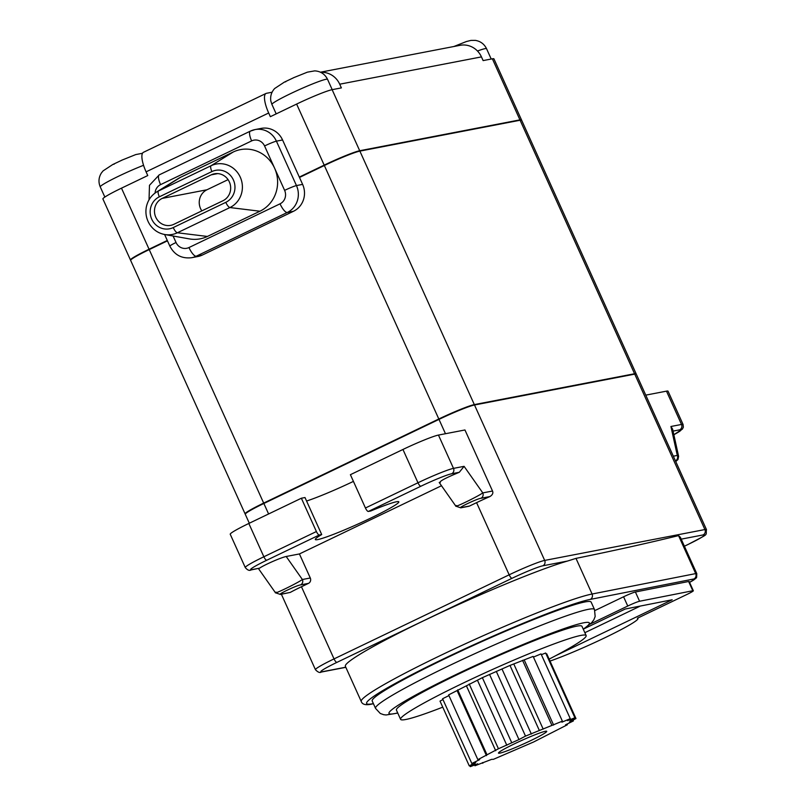 <?xml version="1.0" encoding="UTF-8"?>
<svg xmlns="http://www.w3.org/2000/svg" width="807" height="807" viewBox="0 0 807 807"><rect width="100%" height="100%" fill="white"/><g stroke="black" fill="none" stroke-linecap="round" stroke-linejoin="round"><path stroke-width="1.21" d="M284.417 82.102L293.566 77.765M307.406 72.156L314.71 70.875C320.601 71.228 324.878 74.052 327.551 79.348A30.535 2.29 155.7 0 0 290.47 93.693A30.535 2.29 155.7 0 0 271.878 104.325L276.196 113.878M339.707 84.2L341.381 87.902L332.131 89.678L359.7 150.738L519.94 119.87L492.371 58.81L483.121 60.596L481.456 56.894L339.707 84.2A20.357 19.368 79.1 0 0 320.692 72.317M268.681 112.99L146.087 171.851A20.357 6.093 -115.6 0 1 143.434 152.311L266.028 93.451A20.357 6.093 -115.6 0 0 268.681 112.99L270.355 116.682L296.623 104.073A30.535 2.29 -24.3 0 1 332.131 89.678M320.46 72.206L460.091 45.313A20.357 19.368 79.1 0 1 481.456 56.894M466.406 41.53L470.945 40.411L475.343 40.38C480.508 41.238 484.24 44.012 486.55 48.713A30.535 2.29 155.7 0 0 477.482 51.012M266.028 93.451A20.357 6.093 -115.6 0 1 266.492 93.299L272.09 92.22M284.367 82.122L274.683 88.498C271.445 92.008 270.153 96.154 270.809 100.946L271.878 104.325M167.301 240.466L149.063 249.222A30.535 2.29 155.7 0 0 130.472 260.005A30.535 2.29 155.7 0 0 130.663 260.147M146.087 171.851L147.762 175.553L121.484 188.162A30.535 2.29 155.7 0 0 102.903 198.946L130.472 260.005M359.7 150.738A30.535 2.29 155.7 0 0 324.192 165.132L299.316 177.076M167.463 240.839L149.224 249.595A30.535 2.29 155.7 0 0 130.633 260.379L245.096 513.877A30.535 2.29 155.7 0 0 245.298 514.019M636.087 374.034A30.535 2.29 155.7 0 0 636.128 373.782L521.665 120.293A30.535 2.29 155.7 0 0 520.101 120.243L359.872 151.111A30.535 2.29 155.7 0 0 324.353 165.506L299.488 177.449M636.128 373.782A30.535 2.29 155.7 0 0 634.564 373.742L474.324 404.6A30.535 2.29 155.7 0 0 438.816 418.994L263.677 503.084A30.535 2.29 155.7 0 0 245.096 513.877M191.723 257.695L197.886 256.515A20.357 19.368 -100.9 0 0 202.396 255.022L293.466 211.293A20.357 19.368 -100.9 0 0 302.615 184.379L282.571 139.974A20.357 19.368 -100.9 0 0 261.206 128.394L255.042 129.584A20.357 19.368 79.1 0 1 276.408 141.164L296.462 185.57A20.357 19.368 79.1 0 1 287.302 212.483A10.178 3.046 -115.6 0 1 280.039 203.828L188.969 247.547A10.178 9.684 79.1 0 1 176.037 242.504A10.178 0.767 -24.3 0 0 169.843 246.105C174.483 255.002 181.777 258.876 191.723 257.695A20.357 19.368 79.1 0 0 196.232 256.212L202.396 255.022M180.667 177.237A32.573 30.989 -100.9 0 0 177.812 178.811L156.487 192.076A23 21.88 79.1 0 1 158.505 190.966L180.667 177.237L233.203 152.019A32.573 30.989 -100.9 0 1 274.592 168.159L264.565 145.956A10.178 9.684 79.1 0 0 251.633 140.912L160.563 184.642A10.178 9.684 79.1 0 0 155.065 193.044M233.203 152.019L211.051 165.738A6.103 1.826 64.4 0 0 211.898 171.578L159.352 196.807A6.103 1.826 -115.6 0 1 158.505 190.966L211.051 165.738A23 21.88 79.1 0 1 240.264 177.147A23 21.88 79.1 0 1 229.924 207.55L177.379 232.769A23 21.88 79.1 0 1 164.668 234.504L189.383 238.902A32.573 30.989 -100.9 0 0 207.399 236.451L259.935 211.222A32.573 30.989 -100.9 0 0 274.592 168.159L284.619 190.371A10.178 0.767 -24.3 0 1 296.462 185.57L302.615 184.379M162.207 198.391L211.242 174.847A14.254 13.558 79.1 0 1 214.39 173.808A14.254 13.558 79.1 0 1 229.975 183.542A14.254 13.558 79.1 0 1 222.934 200.751L173.898 224.296A14.254 13.558 79.1 0 1 170.751 225.345A14.254 13.558 79.1 0 1 155.166 215.6A14.254 13.558 79.1 0 1 162.207 198.391L206.965 189.776L228.068 179.638M201.841 210.889A14.254 13.558 79.1 0 1 206.965 189.776M521.473 120.152A30.535 2.29 155.7 0 0 521.504 119.92A30.535 2.29 155.7 0 0 519.94 119.87M521.504 119.92L493.934 58.861A30.535 2.29 155.7 0 0 492.371 58.81M135.778 154.571L142.476 153.28M112.788 164.507L121.938 160.169M113.182 164.376L114.17 164.184M457.549 411.066L458.487 410.672M688.502 544.241A4.075 1.221 -115.6 0 1 688.421 544.291A4.075 1.221 -115.6 0 1 688.331 544.322A26.47 1.977 155.7 0 0 703.079 534.94A4.075 3.874 -100.9 0 0 704.914 529.553A30.535 2.29 -24.3 0 1 706.478 529.604L636.299 374.176A30.535 2.29 155.7 0 0 634.736 374.125L474.506 404.993A30.535 2.29 155.7 0 0 438.988 419.388L263.859 503.477A30.535 2.29 155.7 0 0 245.267 514.261L249.313 523.229M441.49 485.733L299.427 553.945L310.292 577.994A4.075 3.874 79.1 0 1 308.456 583.38L301.455 586.739L334.037 658.905L509.167 574.816L476.584 502.65A30.535 2.29 -24.3 0 1 489.91 496.557C492.512 494.933 493.38 493.087 492.522 491.029L464.953 429.97L438.453 435.074L453.494 468.373L464.086 466.335L482.778 492.906C477.219 496.92 451.123 509.449 456.51 505.515M476.584 502.65L469.583 506.009A4.075 3.874 79.1 0 1 468.675 506.312L460.777 507.835A4.075 3.874 -100.9 0 0 461.675 507.532L469.583 506.009M440.299 482.495C438.947 481.486 445.282 478.087 459.294 472.287L464.086 466.335M459.294 472.287L451.658 473.759A26.47 1.977 155.7 0 0 420.881 486.238A4.075 1.221 -115.6 0 1 417.976 482.768L402.945 449.469L350.399 474.687L365.44 507.996A4.075 1.221 64.4 0 0 368.345 511.456L370.736 511.002A45.807 3.43 -24.3 0 1 398.819 501.833A45.807 3.43 -24.3 0 1 358.49 523.804A45.807 3.43 -24.3 0 1 315.325 539.53A45.807 3.43 -24.3 0 1 321.7 534.547L319.31 535.001A4.075 1.221 -115.6 0 1 316.405 531.541L301.364 498.232L304.996 497.536L321.7 534.547M319.31 535.001L266.764 560.229A26.47 1.977 155.7 0 0 252.006 569.621L259.642 568.148C263.233 565.445 279.928 557.889 286.182 556.487L302.393 579.517C296.835 583.542 270.738 596.07 276.115 592.126M299.427 553.945L286.182 556.487M306.569 501.036A45.807 3.43 155.7 0 0 353.426 481.386M259.642 568.148L251.108 569.913A4.075 3.874 -100.9 0 0 252.006 569.621M290.258 592.419L280.392 594.446A4.075 3.874 -100.9 0 0 280.392 594.446L280.392 594.446A4.075 3.874 -100.9 0 0 281.29 594.154L290.258 592.419A30.535 2.29 155.7 0 1 301.455 586.739M575.986 558.373L592.086 594.023L695.695 573.595A20.357 1.523 -24.3 0 1 696.774 573.616L680.351 537.25L678.546 535.616C646.831 543.383 612.644 550.969 575.986 558.373L567.513 561.047L542.849 565.798A26.47 1.977 155.7 0 0 512.072 578.276L336.943 662.365A26.47 1.977 155.7 0 0 322.185 671.757L345.779 667.207M675.752 461.543L678.001 459.496L678.596 456.278L672.624 429.163L670.93 426.489L681.512 424.452A30.535 2.29 -24.3 0 1 683.075 424.502L668.045 391.193A30.535 2.29 155.7 0 0 666.481 391.143L645.761 395.137M678.596 456.278L677.295 455.43A4.075 3.874 79.1 0 1 675.469 460.817L675.419 460.827M689.561 582.372A16.291 1.221 155.7 0 0 693.869 578.972L590.25 599.409A4.075 3.874 -100.9 0 0 592.086 594.023A130.3 9.755 -24.3 0 0 458.023 647.194A130.3 9.755 -24.3 0 0 361.243 701.465L345.376 666.31A130.3 9.755 -24.3 0 1 431.906 616.841A130.3 9.755 -24.3 0 1 567.513 561.047M402.945 449.469A30.535 2.29 -24.3 0 1 438.453 435.074M301.364 498.232L248.828 523.461L263.859 556.769L316.405 531.541M266.764 560.229A4.075 1.221 64.4 0 1 263.859 556.769A30.535 2.29 -24.3 0 0 245.278 567.553L230.237 534.254A30.535 2.29 -24.3 0 1 248.828 523.461M688.633 581.494A10.178 0.767 -24.3 0 1 689.168 581.504L693.344 590.754A10.178 0.767 155.7 0 0 692.809 590.744L639.578 601.245A10.178 0.767 155.7 0 0 627.755 606.037L623.579 596.787A10.178 0.767 -24.3 0 1 635.391 591.995L688.633 581.494L692.809 590.744M623.579 596.787L594.9 610.556M375.537 708.375L372.198 700.98A120.122 8.998 -24.3 0 1 445.313 658.552A120.122 8.998 -24.3 0 1 591.148 602.113L594.487 609.517A120.122 8.998 -24.3 0 0 448.652 665.946A120.122 8.998 -24.3 0 0 375.537 708.375L380.279 713.469L383.678 714.699L386.119 714.972L397.77 713.085M550.011 661.074A54.967 4.116 155.7 0 0 606.188 637.127A54.967 4.116 155.7 0 0 637.944 618.525A54.967 4.116 155.7 0 0 637.389 618.243L687.15 594.356A10.178 0.767 155.7 0 0 693.344 590.754M590.351 624.003L627.755 606.037M584.157 628.744L625.213 609.033L672.181 599.772L555.529 655.778M584.853 632.698L640.344 606.047M400.595 719.34L396.419 710.089A101.793 7.626 -24.3 0 1 458.376 674.138A101.793 7.626 -24.3 0 1 581.968 626.313L586.144 635.563A101.793 7.626 155.7 0 0 462.552 683.388A101.793 7.626 155.7 0 0 400.595 719.34A101.793 7.626 155.7 0 0 442.75 707.154M549.133 659.127A101.793 7.626 155.7 0 0 586.144 635.563M477.855 759.649L448.621 694.888L482.364 677.678L509.984 665.432L533.145 656.404L562.388 721.165L561.914 722.164L570.267 718.664L567.533 720.641L574.897 717.776L570.095 720.59L575.966 718.543L569.419 722.013L573.394 720.933L565.556 724.807L567.361 724.767L533.619 741.986L493.42 759.326L491.614 759.367L474.96 765.762L477.694 763.785L470.33 766.65L475.131 763.836L469.26 765.873L475.807 762.413L471.833 763.493L479.671 759.619L477.855 759.649L498.444 748.755L518.972 739.565L489.728 674.813M471.833 763.493L442.589 698.731L448.934 695.594M469.26 765.873L440.017 701.112L442.962 699.558M546.097 654.003L546.722 653.781L575.966 718.543M541.376 654.679L545.653 653.014L574.897 717.776M533.447 657.08L541.023 653.902L570.267 718.664M482.364 677.678L511.608 742.44M496.275 671.343L525.508 736.105L562.388 721.165M518.972 739.565L525.508 736.105M502.136 669.306L531.379 734.067M509.984 665.432L539.217 730.194M513.958 664.353L543.192 729.114M522.563 660.328L551.796 725.089M524.368 660.297L553.612 725.049M573.02 720.106L573.394 720.933M567.049 724.071L567.361 724.767M482.525 762.585L482.838 763.261M474.607 764.986L474.96 765.762M469.876 765.661L470.33 766.65M457.216 690.873L486.46 755.634M457.7 689.864L486.934 754.626M466.476 685.97L495.71 750.732M469.21 683.993L498.444 748.755M477.562 680.493L506.806 745.254M514.604 743.751A26.47 1.977 155.7 0 0 498.494 752.941A26.47 1.977 155.7 0 0 530.623 740.665A26.47 1.977 155.7 0 0 546.601 731.213A26.47 1.977 155.7 0 0 514.604 743.751M284.81 81.961L285.799 81.769M121.484 188.162L149.063 249.222M324.192 165.132L296.623 104.073M438.816 418.994L324.353 165.506M149.224 249.595L263.677 503.084M173.101 236.007L176.037 242.504M282.571 139.974L276.408 141.164A10.178 0.767 155.7 0 0 264.565 145.956M284.619 190.371A10.178 9.684 79.1 0 1 280.039 203.828M159.352 196.807A16.927 16.1 -100.9 0 0 151.736 219.181A16.927 16.1 -100.9 0 0 173.243 227.574L225.789 202.345A6.103 1.826 64.4 0 0 229.924 207.55L259.935 211.222M225.789 202.345A16.927 16.1 -100.9 0 0 233.405 179.971A16.927 16.1 -100.9 0 0 211.898 171.578M207.399 236.451L177.379 232.769A6.103 1.826 -115.6 0 1 173.243 227.574M164.668 234.504L164.668 234.504C158.394 233.284 153.421 229.945 149.739 224.487C146.37 219.131 145.23 213.33 146.319 207.096C147.681 200.58 151.07 195.576 156.487 192.076M211.242 174.847L217.708 173.606M293.466 211.293L287.302 212.483L196.232 256.212A10.178 3.046 64.4 0 1 188.969 247.547M250.543 131.067A20.357 19.368 79.1 0 1 255.042 129.584L250.311 131.148L159.241 174.867A10.178 3.046 64.4 0 0 160.563 184.642M251.633 140.912A10.178 3.046 -115.6 0 1 250.311 131.148M159.473 174.796A10.178 3.046 64.4 0 0 159.241 174.867L149.477 185.297L149.043 199.793M143.555 165.304A30.535 2.29 155.7 0 0 118.841 176.097A30.535 2.29 155.7 0 0 100.25 186.891L104.849 197.069M359.872 151.111L474.324 404.6M634.564 373.742L520.101 120.243M512.072 578.276A4.075 1.221 -115.6 0 1 509.167 574.816A30.535 2.29 -24.3 0 1 544.685 560.421A4.075 3.874 79.1 0 1 542.849 565.798M474.506 404.993L544.685 560.421L704.914 529.553L634.736 374.125M445.464 433.722L438.988 419.388M489.91 496.557L480.942 498.282C477.169 498.615 455.148 509.187 461.675 507.532M480.942 498.282A4.075 3.874 -100.9 0 0 482.778 492.906L492.522 491.029M460.767 507.835A4.075 3.874 -100.9 0 0 460.777 507.835L455.864 506.171L439.2 482.485M420.881 486.238L368.345 511.456M365.44 507.996L417.976 482.768A30.535 2.29 -24.3 0 1 453.494 468.373A4.075 3.874 79.1 0 1 451.658 473.759M281.29 594.154C274.763 595.808 296.784 585.226 300.557 584.904A4.075 3.874 -100.9 0 0 302.393 579.517L310.292 577.994M308.456 583.38L300.557 584.904M322.185 671.757A4.075 3.874 79.1 0 1 321.287 672.049C319.875 673.068 317.928 672.281 315.446 669.689A30.535 2.29 -24.3 0 1 334.037 658.905A4.075 1.221 64.4 0 0 336.943 662.365M703.079 534.94L681.209 539.147M670.93 426.489L677.295 455.43L673.331 456.197M673.058 431.109L679.686 429.828A4.075 3.874 -100.9 0 0 681.512 424.452L666.481 391.143M675.469 460.817L675.721 461.473M679.686 429.828A26.47 1.977 -24.3 0 1 673.855 434.721L682.419 429.082L683.347 427.185L683.075 424.502M684.397 546.208L688.331 544.322M693.869 578.972A4.075 3.864 -101.2 0 0 695.695 573.595L678.546 535.616M263.859 503.477L268.6 513.968M590.25 599.409A126.225 9.452 155.7 0 0 443.457 658.905A126.225 9.452 155.7 0 0 373.096 703.684A4.075 3.884 79.4 0 1 372.198 703.976A4.075 3.884 79.4 0 1 372.178 703.976L373.449 703.744M635.402 591.995L639.578 601.245M583.249 629.137A109.934 8.231 155.7 0 0 560.623 629.833A109.934 8.231 155.7 0 0 455.915 674.612A109.934 8.231 155.7 0 0 397.7 712.924M307.346 72.176L293.304 77.835M327.551 79.348L332.212 89.668M486.55 48.713L491.211 59.032M466.345 41.55L453.857 46.513M164.598 234.494L169.843 246.105M135.717 154.591L121.675 160.24M100.25 186.891C98.252 182.049 98.636 177.409 101.41 172.97L103.074 170.892L112.738 164.537M245.278 567.553C247.456 570.166 249.403 570.952 251.108 569.924M280.392 594.446L275.48 592.782L258.401 568.511M706.478 529.604C705.338 536.373 710.503 532.549 688.421 544.291L684.407 546.218M345.83 667.318L321.287 672.049M315.446 669.689L281.391 594.255M361.243 701.465C362.333 704.622 365.985 705.459 372.198 703.976M696.774 573.616L696.653 577.318L695.856 578.407L689.571 582.392M583.32 629.309L591.571 622.802L593.811 619.857L595.163 616.498L594.487 609.517"/></g></svg>
